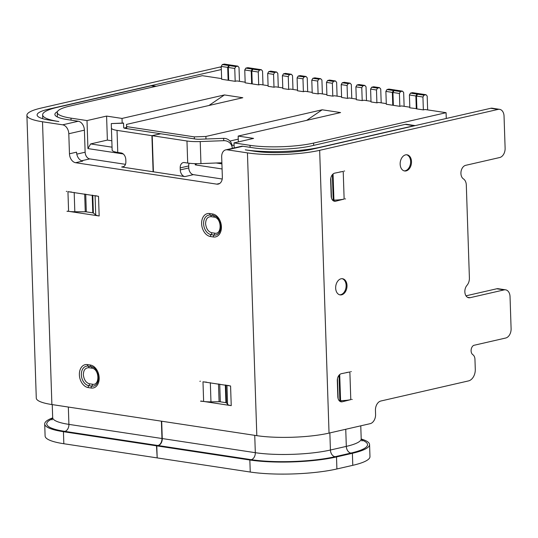 <?xml version="1.0" encoding="UTF-8"?>
<svg xmlns="http://www.w3.org/2000/svg" width="538" height="538" viewBox="0 0 538 538"><rect width="100%" height="100%" fill="white"/><g stroke="black" fill="none" stroke-linecap="round" stroke-linejoin="round"><path stroke-width="0.81" d="M125.468 164.332L89.738 158.905A6.133 4.304 77.1 0 1 85.132 152.22L84.399 130.162A8.178 5.743 -102.9 0 0 78.252 121.245L67.371 119.591A40.881 7.781 -1.9 0 1 54.889 114.439A40.881 7.781 -1.9 0 1 57.452 111.595M112.045 147.177L90.64 143.928L87.936 148.589L87.008 120.579L70.982 118.145A44.97 8.554 178.1 0 1 57.25 112.476A44.97 8.554 178.1 0 1 69.846 106.08L202.335 75.683L221.636 78.615M446.271 118.481L446.083 112.691L313.593 143.081A44.97 8.554 178.1 0 1 250.042 145.334L234.017 142.9L234.185 147.937M415.195 125.61L406.674 124.318A8.178 5.609 98.6 0 0 405.181 124.379L311.556 145.852A40.881 7.781 -1.9 0 1 253.781 147.896L250.109 147.338L250.042 145.334M222.228 179.019L193.384 174.642A6.133 4.304 77.1 0 1 188.771 167.957L188.704 165.953A6.133 4.304 77.1 0 1 189.114 163.249M222.086 168.959L195.254 164.884L195.213 163.653M42.509 121.77L51.89 404.549A51.097 9.724 -1.9 0 1 36.281 398.107L26.9 115.327A51.097 9.724 178.1 0 0 42.509 121.77L62.65 124.823A8.178 5.743 77.1 0 1 68.797 133.74L69.463 153.794A8.178 5.743 -102.9 0 0 75.609 162.711L216.74 184.137A8.178 5.743 -102.9 0 0 218.3 184.083A8.178 5.743 -102.9 0 0 222.349 177.009L221.683 156.955A8.178 5.743 77.1 0 1 225.738 149.873L241.34 146.296A8.178 5.743 -102.9 0 1 242.907 146.242L250.109 147.338M111.406 128.064L112.139 150.115A18.393 3.504 -1.9 0 0 112.139 150.122A18.393 3.504 -1.9 0 0 117.761 152.436L121.191 152.96A6.133 4.304 -102.9 0 1 125.805 159.645L125.865 161.649A6.133 4.304 -102.9 0 1 122.832 166.955A6.133 4.304 -102.9 0 1 121.655 166.995L184.87 176.599A6.133 4.304 -102.9 0 1 180.264 169.907L180.196 167.903A6.133 4.304 -102.9 0 1 183.236 162.597A6.133 4.304 -102.9 0 1 184.406 162.557L187.701 163.054A18.393 3.504 -1.9 0 0 200.95 163.613L216.162 162.987L221.918 163.861M75.609 162.711L82.697 161.084A8.178 5.743 77.1 0 1 76.551 152.167L69.463 153.794M87.936 148.589L123.256 153.949M156.154 86.282L152.637 85.744A8.178 5.609 98.6 0 0 151.144 85.804L57.519 107.284A53.141 10.114 178.1 0 0 42.63 114.85A53.141 10.114 178.1 0 0 58.864 121.548L49.604 120.142A40.881 7.781 -1.9 0 1 37.115 114.984A40.881 7.781 -1.9 0 1 48.568 109.167L221.333 69.537M26.9 115.327A51.097 9.724 178.1 0 1 41.218 108.051L219.672 67.115A8.178 5.609 98.6 0 1 221.165 67.055L221.252 67.068M161.393 421.173L161.965 438.51A6.133 4.21 98.6 0 1 157.91 445.504L156.491 445.827L63.437 431.698A61.319 11.668 178.1 0 1 44.701 423.971A61.319 11.668 178.1 0 1 52.677 417.885M51.89 404.549L256.821 435.659A51.097 9.724 -1.9 0 0 329.041 433.103L370.178 423.668A8.178 5.609 -81.4 0 0 375.585 414.347L375.45 410.333A8.178 5.609 98.6 0 1 380.857 401.012L468.524 380.904A10.222 7.014 -81.4 0 0 475.283 369.25L474.953 359.29A6.133 4.21 -81.4 0 0 472.855 354.697A5.111 3.504 98.6 0 1 471.12 350.016A5.111 3.504 98.6 0 1 473.635 345.376L505.693 338.025A8.178 5.609 -81.4 0 0 511.1 328.698L510.037 296.613A8.178 5.609 -81.4 0 0 505.585 289.827L498.235 288.718A8.178 5.609 98.6 0 0 496.742 288.778L466.002 295.826M162.261 438.557L255.315 452.687A6.133 4.21 -81.4 0 1 251.259 459.674L158.206 445.545A6.133 4.21 -81.4 0 0 162.261 438.557L161.682 421.214M415.154 125.616A8.178 5.609 -81.4 0 0 413.998 125.717L320.379 147.19A53.141 10.114 178.1 0 1 245.274 149.846L254.535 151.252A40.881 7.781 -1.9 0 0 312.309 149.208L490.757 108.279A8.178 5.609 98.6 0 1 492.25 108.219L499.6 109.335A8.178 5.609 -81.4 0 1 504.045 116.114L505.115 148.206A8.178 5.609 -81.4 0 1 499.701 157.526L465.659 165.334A7.155 4.909 98.6 0 0 460.925 173.492A7.155 4.909 98.6 0 0 463.44 178.898A8.178 5.609 -81.4 0 1 466.311 185.079L469.398 277.958A8.178 5.609 -81.4 0 1 466.971 285.348A7.155 4.909 98.6 0 0 464.852 291.818A7.155 4.909 98.6 0 0 468.746 297.756A7.155 4.909 98.6 0 0 470.051 297.702L504.093 289.895A8.178 5.609 -81.4 0 1 505.585 289.827M499.6 109.335A8.178 5.609 -81.4 0 0 498.107 109.396L319.659 150.324A51.097 9.724 178.1 0 1 247.44 152.879L227.298 149.826A8.178 5.743 77.1 0 0 225.738 149.873M339.781 171.978A12.266 2.334 178.1 0 0 343.217 171.393L334.71 173.142A6.133 4.21 98.6 0 0 330.648 180.136L331.186 196.182A6.133 4.21 98.6 0 0 334.515 201.266A6.133 4.21 98.6 0 0 335.638 201.225L344.132 199.073A12.266 2.334 -1.9 0 1 333.923 200.096L333.062 174.003M346.432 372.531A12.266 2.334 178.1 0 0 349.868 371.946L341.361 373.695A6.133 4.21 98.6 0 0 337.306 380.689L337.837 396.735A6.133 4.21 98.6 0 0 341.173 401.819A6.133 4.21 98.6 0 0 342.289 401.778L350.789 399.626A12.266 2.334 -1.9 0 1 340.581 400.649L339.713 374.556M347.01 285.51A8.178 5.609 98.6 0 0 342.565 278.724A8.178 5.609 98.6 0 0 335.665 288.112A8.178 5.609 98.6 0 0 340.11 294.891A8.178 5.609 98.6 0 0 347.01 285.51M411.509 161.588A8.178 5.609 98.6 0 0 407.058 154.809A8.178 5.609 98.6 0 0 400.158 164.191A8.178 5.609 98.6 0 0 404.603 170.976A8.178 5.609 98.6 0 0 411.509 161.588M87.418 364.582L90.371 365.026A11.715 8.225 -102.9 0 1 99.174 377.804A11.715 8.225 -102.9 0 1 91.13 388.019L88.185 387.575A11.715 8.225 -102.9 0 1 79.375 374.791A11.715 8.225 -102.9 0 1 87.418 364.582A2.044 1.406 98.6 0 0 88.192 366.156A2.044 1.406 -81.4 0 1 88.958 367.73C85.36 367.662 83.491 370.036 83.343 374.858C84.042 379.915 86.087 382.888 89.49 383.776A2.044 1.406 -81.4 0 1 88.837 385.672L91.776 386.123A9.946 6.981 -102.9 0 0 97.156 383.439C98.602 380.4 98.952 377.548 98.205 374.892C96.04 369.673 94.466 367.212 93.504 367.501A9.946 6.981 -102.9 0 0 91.13 366.6A2.044 1.406 -81.4 0 1 90.364 365.026M95.993 195.738A12.266 2.334 178.1 0 0 98.515 196.316L67.943 191.676A12.266 2.334 178.1 0 0 71.507 192.019M66.981 211.286L68.595 211.333A12.266 2.334 -1.9 0 0 74.822 211.743L85.266 211.79A2.044 0.39 178.1 0 1 86.309 211.858L92.798 212.846A2.044 0.39 178.1 0 1 93.377 213.021L95.724 214.918A12.266 2.334 -1.9 0 0 99.167 215.973L67.506 211.165M228.058 385.396A12.266 2.334 178.1 0 0 230.58 385.981L202.981 381.792A12.266 2.334 178.1 0 0 206.552 382.135M200.533 401.173L203.633 401.449A12.266 2.334 -1.9 0 0 210.963 401.852L219.08 401.745A2.044 0.39 178.1 0 1 220.304 401.812L225.913 402.666A2.044 0.39 178.1 0 1 226.518 402.875L227.594 404.381A12.266 2.334 -1.9 0 0 231.232 405.639L201.057 401.052M209.665 213.525L212.618 213.976A11.715 8.225 -102.9 0 1 221.414 226.754A11.715 8.225 -102.9 0 1 213.371 236.969L210.419 236.518A11.715 8.225 -102.9 0 1 201.622 223.741A11.715 8.225 -102.9 0 1 209.665 213.525A2.044 1.406 98.6 0 0 210.432 215.106A9.946 6.981 -102.9 0 0 203.606 223.774A9.946 6.981 -102.9 0 0 211.084 234.622A2.044 1.406 98.6 0 0 210.432 236.525M158.206 445.545L156.787 445.874L157.183 457.905L250.244 472.034A61.319 11.668 -1.9 0 0 336.902 468.968L352.787 465.323A61.319 11.668 -1.9 0 0 369.969 456.594L369.572 444.563A61.319 11.668 178.1 0 1 352.39 453.292L336.506 456.937A61.319 11.668 178.1 0 1 249.84 460.003L156.787 445.874M153.115 171.777L151.918 135.677L117.028 130.378A18.393 3.504 178.1 0 1 111.406 128.057L111.285 123.585L123.545 123.182L123.666 127.647A6.133 1.17 -1.9 0 0 123.666 127.654A6.133 1.17 -1.9 0 0 125.536 128.427L126.766 128.609L126.491 124.412L126.632 128.589M160.438 133.834L151.918 135.677M123.545 123.182L123.706 127.775M90.64 143.928L107.378 140.088L111.83 140.761M123.538 123.034L111.285 123.585M160.432 133.72L126.766 128.609M111.406 128.057L112.139 150.122M126.699 126.605L194.326 136.874L194.393 138.878L160.727 133.767L152.214 135.717L153.411 171.817M194.393 138.878L195.482 139.046A6.133 1.17 -1.9 0 0 199.901 139.228L223.532 138.353L223.855 140.68L200.223 141.555A18.393 3.504 178.1 0 1 186.968 140.996L152.214 135.717M205.96 139.006L205.879 136.464L194.326 136.874M195.254 164.884L196.868 163.68M235.187 81.325L228.717 80.337L228.287 67.479L234.756 68.46L235.187 81.325L236.888 80.929L245.16 82.186M251.649 83.82L245.18 82.839L244.756 69.98L251.219 70.962L251.649 83.82L252.228 83.686M258.704 84.896L252.235 83.915L251.811 71.05L258.28 72.031L258.704 84.896L260.405 84.5L268.092 85.67M273.997 87.217L268.112 86.322L267.689 73.464L273.566 74.358L273.997 87.217L275.698 86.826L282.793 87.902M288.698 89.449L282.813 88.555L282.389 75.697L288.267 76.591L288.698 89.449L290.399 89.059L297.494 90.135M303.398 91.682L297.514 90.787L297.09 77.929L302.968 78.817L303.398 91.682L305.1 91.285L312.195 92.368M318.099 93.908L312.215 93.02L311.791 80.162L317.669 81.05L318.099 93.908L319.801 93.518L326.896 94.601M332.8 96.141L326.916 95.253L326.492 82.388L332.37 83.282L332.8 96.141L334.501 95.751L341.596 96.827M347.501 98.373L341.617 97.479L341.193 84.621L347.071 85.515L347.501 98.373L349.202 97.983L356.297 99.059M362.202 100.606L356.317 99.712L355.894 86.853L361.771 87.748L362.202 100.606L363.903 100.216L370.998 101.292M376.903 102.839L371.018 101.944L370.595 89.086L376.472 89.981L376.903 102.839L378.604 102.449L386.291 103.612M392.78 105.246L386.311 104.264L385.88 91.406L392.35 92.388L392.78 105.246L393.359 105.118M399.835 106.322L393.365 105.34L392.942 92.482L399.411 93.464L399.835 106.322L401.536 105.932L409.808 107.19M416.883 108.689L409.835 107.835L409.405 94.977L415.874 95.959L416.957 94.096L419.109 93.827M423.359 109.893L416.889 108.911L416.459 96.053L422.929 97.035L423.359 109.893L425.06 109.503L446.083 112.691M234.017 142.9L253.593 138.407L238.159 136.067L340.574 112.57L322.195 109.786L306.694 120.344M205.879 136.464L322.195 109.786M87.008 120.579L106.585 116.087L122.018 118.434L224.433 94.937L242.813 97.728L126.491 124.412M228.125 80.249L221.656 79.268L221.232 66.409L227.702 67.391L228.125 80.249L228.711 80.115M234.756 68.46L235.839 66.598L229.37 65.616L231.353 65.159L237.823 66.14L239.013 67.485L239.471 81.325M229.37 65.616L228.287 67.479M227.702 67.391L228.784 65.528L230.93 65.259M228.784 65.528L222.315 64.547L224.299 64.089L230.768 65.071M222.315 64.547L221.232 66.409M361.213 439.015A61.319 11.668 178.1 0 1 369.572 444.563M157.183 457.798L156.491 445.827M44.701 423.971L45.105 436.002A61.319 11.668 -1.9 0 0 63.834 443.736L156.894 457.858M422.929 97.035L424.011 95.165L425.995 94.715L427.185 96.06L427.643 109.893M424.011 95.165L417.542 94.184L419.532 93.733L425.995 94.715M417.542 94.184L416.459 96.053M416.298 108.824L415.874 95.959M416.957 94.096L410.487 93.114L412.471 92.657L418.941 93.639M410.487 93.114L409.405 94.977M399.411 93.464L400.487 91.594L402.478 91.144L403.661 92.489L404.125 106.322M400.487 91.594L394.024 90.613L396.008 90.162L402.478 91.144M394.024 90.613L392.942 92.482M392.35 92.388L393.433 90.525L395.585 90.256M393.433 90.525L386.963 89.543L388.954 89.086L395.417 90.068M386.963 89.543L385.88 91.406M376.472 89.981L377.555 88.118L379.546 87.66L380.729 89.005L381.186 102.839M377.555 88.118L371.677 87.223L373.661 86.766L379.546 87.66M371.677 87.223L370.595 89.086M361.771 87.748L362.854 85.885L364.845 85.428L366.028 86.773L366.486 100.606M362.854 85.885L356.976 84.991L358.96 84.533L364.845 85.428M356.976 84.991L355.894 86.853M347.071 85.515L348.153 83.652L350.144 83.195L351.327 84.54L351.785 98.38M348.153 83.652L342.276 82.758L344.259 82.301L350.144 83.195M342.276 82.758L341.193 84.621M332.37 83.282L333.452 81.42L335.436 80.962L336.627 82.307L337.084 96.147M333.452 81.42L327.575 80.525L329.559 80.068L335.436 80.962M327.575 80.525L326.492 82.388M317.669 81.05L318.752 79.187L320.735 78.73L321.926 80.075L322.383 93.915M318.752 79.187L312.874 78.292L314.858 77.842L320.735 78.73M312.874 78.292L311.791 80.162M302.968 78.817L304.051 76.954L306.035 76.497L307.225 77.842L307.682 91.682M304.051 76.954L298.173 76.06L300.157 75.609L306.035 76.497M298.173 76.06L297.09 77.929M288.267 76.591L289.35 74.721L291.334 74.271L292.524 75.609L292.981 89.449M289.35 74.721L283.472 73.827L285.456 73.376L291.334 74.271M283.472 73.827L282.389 75.697M273.566 74.358L274.649 72.489L276.633 72.038L277.823 73.376L278.281 87.217M274.649 72.489L268.771 71.601L270.755 71.144L276.633 72.038M268.771 71.601L267.689 73.464M258.28 72.031L259.363 70.169L261.347 69.711L262.537 71.056L262.995 84.896M259.363 70.169L252.894 69.187L254.877 68.73L261.347 69.711M252.894 69.187L251.811 71.05M251.219 70.962L252.302 69.099L254.454 68.83M252.302 69.099L245.832 68.118L247.823 67.66L254.292 68.642M245.832 68.118L244.756 69.98M235.839 66.598L237.823 66.14M216.162 162.987L221.878 162.772M223.855 140.68A8.178 8.023 -7.9 0 1 232.288 148.374M232.221 147.58L231.898 145.253A8.178 8.023 172.1 0 0 223.532 138.353M229.941 141.05L238.26 139.14M238.159 136.067L238.347 141.904M231.871 145.085L234.104 145.428M122.018 118.434L122.173 123.074M106.585 116.087L107.378 140.088M224.433 94.937L208.932 105.502M124.096 128.057L126.598 127.486M88.185 387.575A2.044 1.406 98.6 0 1 88.837 385.672A9.946 6.981 77.1 0 1 81.359 374.831A9.946 6.981 77.1 0 1 88.192 366.156L91.13 366.6A2.044 1.406 98.6 0 1 91.897 368.174C99.611 368.981 99.92 386.022 92.428 384.219A2.044 1.406 98.6 0 1 91.776 386.123A2.044 1.406 -81.4 0 0 91.124 388.019M66.322 191.434L66.847 191.313M199.874 381.321L200.398 381.2M211.199 216.679C207.607 216.612 205.738 218.986 205.59 223.808C206.283 228.865 208.334 231.838 211.737 232.725A2.044 1.406 -81.4 0 1 211.084 234.622L214.023 235.066A9.946 6.981 -102.9 0 0 219.403 232.389C220.849 229.343 221.199 226.498 220.452 223.842C218.28 218.623 216.713 216.155 215.745 216.451A9.946 6.981 -102.9 0 0 213.378 215.55L210.432 215.106A2.044 1.406 -81.4 0 1 211.199 216.679L214.144 217.123C221.851 217.93 222.16 234.971 214.675 233.169L211.737 232.725M344.643 171.071L344.112 170.99M332.37 174.715L333.21 200.102L333.923 200.096M333.21 200.102L332.545 200.116M345.571 198.946L345.04 198.865M352.222 399.499L351.691 399.418M339.014 375.275L339.855 400.655L340.581 400.649M339.855 400.655L339.196 400.669M351.294 371.624L350.769 371.543M342.121 278.684A8.178 5.609 -81.4 0 1 346.129 285.375A8.178 5.609 -81.4 0 1 339.673 294.797M406.614 154.769A8.178 5.609 -81.4 0 1 410.622 161.454A8.178 5.609 -81.4 0 1 404.166 170.882M70.982 118.145L71.05 120.149M313.593 143.081L313.667 145.368M254.743 435.343L255.315 452.687A53.141 10.114 -1.9 0 0 330.419 450.024L346.311 446.385L345.746 429.277M329.855 432.922L330.419 450.024A6.133 4.304 -102.9 0 0 335.033 456.715L350.917 453.07A6.133 4.304 -102.9 0 1 346.311 446.385A53.141 10.114 -1.9 0 0 361.2 438.82L360.769 425.827M89.738 158.905L81.594 160.775M121.655 166.995L123.901 166.484M193.384 174.642L184.87 176.599M216.74 184.137L219.726 183.451M84.399 130.162L68.797 133.74M76.793 154.13L85.132 152.22M155.401 86.45L151.144 85.804M62.65 124.823L78.252 121.245M221.266 67.358L219.672 67.115M52.24 404.603L52.677 417.683A53.141 10.114 -1.9 0 0 68.911 424.381L161.965 438.51M68.333 407.044L68.911 424.381A6.133 4.21 -81.4 0 1 64.856 431.375L157.91 445.504M319.659 150.324L329.041 433.103M343.217 171.393L344.132 199.073M349.868 371.946L350.789 399.626M467.515 297.312L470.051 297.702M504.093 289.895L496.742 288.778M256.821 435.659L247.44 152.879M68.595 211.333L67.943 191.676M98.515 196.316L99.167 215.973M203.633 401.449L202.981 381.792M230.58 385.981L231.232 405.639M242.907 146.242L227.298 149.826M498.107 109.396L490.757 108.279M413.998 125.717L405.181 124.379M251.259 459.674A59.274 11.278 -1.9 0 0 335.033 456.715M117.028 130.378L117.761 152.436M350.917 453.07A59.274 11.278 -1.9 0 0 361.395 439.896M52.556 418.772A59.274 11.278 -1.9 0 0 64.856 431.375M250.244 472.034L249.84 460.003M336.506 456.937L336.902 468.968M352.787 465.323L352.39 453.292M63.437 431.698L63.834 443.736M188.704 165.953L180.196 167.903M180.264 169.907L188.771 167.957M187.701 163.054L186.968 140.996M200.223 141.555L200.95 163.613M48.568 109.167L48.595 109.934M91.897 368.174L88.958 367.73M89.49 383.776L92.428 384.219M74.183 192.422L74.822 211.743M85.266 211.79L84.681 194.016M85.724 194.178L86.309 211.858M92.798 212.846L92.213 195.159M92.785 195.247L93.377 213.021M95.724 214.918L95.085 195.597M210.331 382.706L210.963 401.852M219.08 401.745L218.489 383.944M219.719 384.132L220.304 401.812M225.913 402.666L225.328 384.986M225.926 385.074L226.518 402.875M227.594 404.381L226.955 385.235M214.144 217.123A2.044 1.406 98.6 0 0 213.378 215.55A2.044 1.406 -81.4 0 1 212.611 213.976M213.371 236.969A2.044 1.406 -81.4 0 1 214.023 235.066A2.044 1.406 98.6 0 0 214.675 233.169M331.489 198.119L330.823 178.091M333.459 200.889L335.638 201.225M340.117 401.442L342.289 401.778M338.14 398.671L337.481 378.644M57.25 112.476L57.398 116.995M42.63 114.85L42.758 118.703M362.027 441.025L361.2 438.82M52.677 417.683L51.998 419.936"/></g></svg>
